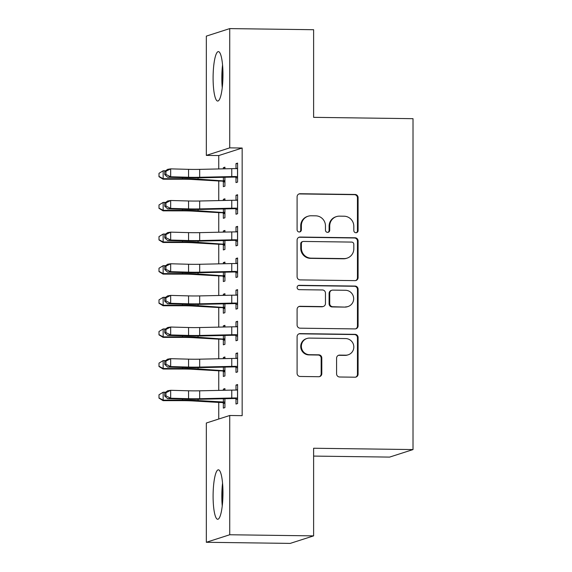 <?xml version="1.0" encoding="UTF-8"?>
<svg xmlns="http://www.w3.org/2000/svg" width="572" height="572" viewBox="0 0 572 572"><rect width="100%" height="100%" fill="white"/><g stroke="black" fill="none" stroke-linecap="round" stroke-linejoin="round"><path stroke-width="0.86" d="M355.948 232.747A2.181 2.131 72.2 0 0 358.086 230.602L358.086 197.612A3.11 3.046 72.2 0 0 355.033 194.466L300.15 193.729A3.11 3.046 72.2 0 0 297.097 196.797L297.097 229.787A2.181 2.131 72.2 0 0 299.9 231.889A2.181 2.131 72.2 0 0 301.373 229.844L301.373 225.575A9.96 9.738 72.2 0 1 311.125 215.773L315.701 215.83A9.96 9.738 72.2 0 1 325.461 225.897L325.461 230.166A2.181 2.131 72.2 0 0 328.257 232.268A2.181 2.131 72.2 0 0 329.729 230.223L329.729 225.954A9.96 9.738 72.2 0 1 339.482 216.144L344.058 216.209A9.96 9.738 72.2 0 1 353.818 226.276L353.818 230.545A2.181 2.131 72.2 0 0 355.948 232.747M356.292 232.725A2.181 2.131 72.2 0 0 357.45 230.802L357.45 197.812A3.11 3.046 72.2 0 0 354.404 194.666L299.513 193.937A3.11 3.046 72.2 0 0 298.884 193.994M299.578 231.967A2.181 2.131 72.2 0 0 300.736 230.051L300.736 225.783L301.373 225.575M327.935 232.346A2.181 2.131 72.2 0 0 329.093 230.43L329.093 226.154L329.729 225.954M213.099 496.131A24.725 4.926 90.8 0 1 218.361 469.819A24.725 4.926 90.8 0 1 222.966 492.957A24.725 4.926 90.8 0 1 217.703 519.276A24.725 4.926 90.8 0 1 213.099 496.131M213.099 77.921A24.725 4.926 90.8 0 1 218.361 51.609A24.725 4.926 90.8 0 1 222.966 74.746A24.725 4.926 90.8 0 1 217.703 101.058A24.725 4.926 90.8 0 1 213.099 77.921M336.586 373.852A3.11 3.046 72.2 0 0 339.639 376.998L355.033 377.205A3.11 3.046 72.2 0 0 358.086 374.138L358.086 337.494A3.11 3.046 72.2 0 0 355.033 334.348L300.15 333.619A3.11 3.046 72.2 0 0 297.097 336.686L297.097 373.323A3.11 3.046 72.2 0 0 300.15 376.469L318.747 376.719A3.11 3.046 72.2 0 0 321.8 373.652L321.8 357.972A3.11 3.046 72.2 0 0 318.747 354.826L309.523 354.704A8.323 8.137 72.2 0 1 306.978 338.474A8.323 8.137 72.2 0 1 309.523 338.095L345.66 338.574A8.323 8.137 72.2 0 1 348.205 354.804A8.323 8.137 72.2 0 1 345.66 355.183L339.639 355.105A3.11 3.046 72.2 0 0 336.586 358.172L336.586 373.852M229.737 415.494L229.737 534.756L206.328 542.285L206.328 423.015L229.737 415.494L242.163 415.658L242.163 148.026L229.737 147.862L206.328 155.391L206.328 36.122L229.737 28.6L229.737 147.862M229.737 28.6L313.613 29.715L313.613 117.346L413.02 118.676L413.02 449.571L313.613 448.248L313.613 535.878L229.737 534.756M355.033 280.63A3.11 3.046 72.2 0 0 358.086 277.57L358.086 240.926A3.11 3.046 72.2 0 0 355.033 237.78L300.15 237.051A3.11 3.046 72.2 0 0 297.097 240.111L297.097 276.755A3.11 3.046 72.2 0 0 300.15 279.901L355.033 280.63M358.086 289.21L358.086 325.854A3.11 3.046 72.2 0 1 355.033 328.914L300.15 328.185A3.11 3.046 72.2 0 1 297.097 325.039L297.097 309.359A3.11 3.046 72.2 0 1 300.15 306.292L322.408 306.592A3.11 3.046 72.2 0 0 325.461 303.525L325.461 293.121A3.11 3.046 72.2 0 0 322.408 289.975L299.235 289.668A2.181 2.131 72.2 0 1 298.57 285.421A2.181 2.131 72.2 0 1 299.235 285.321L355.033 286.064A3.11 3.046 72.2 0 1 358.086 289.21L357.45 289.418L357.45 326.054L358.086 325.854M313.613 456.084L389.611 457.099L413.02 449.571M235.993 367.267L235.993 372.408L237.58 371.893L237.58 352.917L235.993 353.424L235.993 358.437M224.925 358.623L224.925 356.985L223.345 357.493L223.345 358.658M223.345 371.335L223.345 376.469L224.925 375.961L224.925 367.081M235.993 303.997L235.993 309.137L237.58 308.63L237.58 289.647L235.993 290.154L235.993 295.166M224.925 295.352L224.925 293.715L223.345 294.222L223.345 295.388M223.345 308.065L223.345 313.206L224.925 312.691L224.925 303.811M235.993 240.733L235.993 245.867L237.58 245.359L237.58 226.376L235.993 226.884L235.993 231.896M224.925 232.082L224.925 230.445L223.345 230.952L223.345 232.118M223.345 244.795L223.345 249.935L224.925 249.428L224.925 240.54M235.993 177.463L235.993 182.597L237.58 182.089L237.58 163.106L235.993 163.613L235.993 168.626M224.925 168.819L224.925 167.174L223.345 167.682L223.345 168.847M223.345 181.531L223.345 186.665L224.925 186.157L224.925 177.27M242.163 148.026L218.754 155.555L218.754 168.954M218.754 180.995L218.754 200.586M218.754 212.627L218.754 232.218M218.754 244.258L218.754 263.856M218.754 275.897L218.754 295.488M218.754 307.529L218.754 327.127M218.754 339.167L218.754 358.758M218.754 370.799L218.754 390.397M218.754 402.438L218.754 419.026M224.925 200.45L224.925 198.806L223.345 199.321L223.345 200.486M223.345 213.163L223.345 218.297L224.925 217.789L224.925 208.909M235.993 209.095L235.993 214.228L237.58 213.721L237.58 194.745L235.993 195.252L235.993 200.264M224.925 263.721L224.925 262.076L223.345 262.584L223.345 263.756M223.345 276.433L223.345 281.567L224.925 281.059L224.925 272.179M235.993 272.365L235.993 277.499L237.58 276.991L237.58 258.008L235.993 258.523L235.993 263.535M224.925 326.991L224.925 325.346L223.345 325.854L223.345 327.027M223.345 339.704L223.345 344.837L224.925 344.33L224.925 335.442M235.993 335.635L235.993 340.769L237.58 340.261L237.58 321.278L235.993 321.786L235.993 326.805M224.925 390.261L224.925 388.617L223.345 389.124L223.345 390.297M223.345 402.974L223.345 408.108L224.925 407.6L224.925 398.713M235.993 398.906L235.993 404.039L237.58 403.532L237.58 384.548L235.993 385.056L235.993 390.068M313.613 535.878L290.204 543.4L206.328 542.285M218.754 155.555L206.328 155.391M223.345 167.682L224.925 167.703M235.993 163.613L237.58 163.635M223.345 199.321L224.925 199.335M235.993 195.252L237.58 195.274M223.345 230.952L224.925 230.974M235.993 226.884L237.58 226.905M223.345 262.584L224.925 262.605M235.993 258.523L237.58 258.537M223.345 294.222L224.925 294.244M235.993 290.154L237.58 290.176M223.345 325.854L224.925 325.876M235.993 321.786L237.58 321.807M223.345 357.493L224.925 357.514M235.993 353.424L237.58 353.446M223.345 389.124L224.925 389.146M235.993 385.056L237.58 385.078M336.436 216.602L335.807 216.809A9.96 9.738 72.2 0 0 329.093 226.154M308.079 216.223L307.45 216.43A9.96 9.738 72.2 0 0 300.736 225.783M355.67 280.573A3.11 3.046 72.2 0 0 357.45 277.77L357.45 241.127A3.11 3.046 72.2 0 0 354.404 237.981L299.513 237.251A3.11 3.046 72.2 0 0 298.884 237.308M353.818 244.287A2.181 2.131 72.2 0 0 351.68 242.085L303.503 241.441A2.181 2.131 72.2 0 0 301.373 243.586L301.373 248.091A9.96 9.738 72.2 0 0 311.125 258.158L344.058 258.594A9.96 9.738 72.2 0 0 353.818 248.784L353.818 244.287M302.838 241.541L302.202 241.742A2.181 2.131 72.2 0 0 300.736 243.786L301.373 243.586M347.104 258.136L346.475 258.344A9.96 9.738 72.2 0 1 343.429 258.794L310.496 258.358A9.96 9.738 72.2 0 1 300.736 248.291L300.736 243.786M355.67 328.857A3.11 3.046 72.2 0 0 357.45 326.054M323.359 306.449L322.73 306.649A3.11 3.046 72.2 0 1 321.779 306.792L299.513 306.499A3.11 3.046 72.2 0 0 298.884 306.556M357.45 289.418A3.11 3.046 72.2 0 0 354.404 286.272L298.605 285.528A2.181 2.131 72.2 0 0 298.262 285.55M345.509 306.899A8.323 8.137 72.2 0 0 353.56 297.383A8.323 8.137 72.2 0 0 345.509 290.283L332.775 290.118A3.11 3.046 72.2 0 0 329.729 293.179L329.729 303.582A3.11 3.046 72.2 0 0 332.775 306.728L344.873 307.1A8.323 8.137 72.2 0 0 347.418 306.721L348.055 306.52M331.824 290.261L331.188 290.462A3.11 3.046 72.2 0 0 329.093 293.386L329.729 293.179M344.873 307.1L332.146 306.935A3.11 3.046 72.2 0 1 329.093 303.789L329.093 293.386M348.205 354.804L347.576 355.005A8.323 8.137 72.2 0 1 345.03 355.391L339.003 355.312A3.11 3.046 72.2 0 0 338.374 355.369M306.978 338.474L306.349 338.674A8.323 8.137 72.2 0 0 308.894 354.905L309.523 354.704M319.383 376.662A3.11 3.046 72.2 0 0 321.164 373.859L321.164 358.179A3.11 3.046 72.2 0 0 318.118 355.033L308.894 354.905M355.67 377.141A3.11 3.046 72.2 0 0 357.45 374.338L357.45 337.702A3.11 3.046 72.2 0 0 354.404 334.556L299.513 333.819A3.11 3.046 72.2 0 0 298.884 333.884M224.925 182.203L222.372 181.109A11.097 0.729 -0 0 1 218.125 180.959L192.814 179.486A15.852 1.037 180 0 0 182.447 179.222L163.077 179.215L158.98 176.684L159.009 173.309L158.98 176.684M159.009 173.309L163.156 170.785L163.156 178.693L182.518 178.707A23.774 1.559 -0 0 1 198.076 179.1L224.925 181.017M163.156 170.785L165.673 170.785M222.372 181.109L223.974 180.595M159.009 176.476L163.156 178.693L163.077 179.215M237.58 168.239L236.593 168.633A11.097 0.729 180 0 0 231.767 168.661L199.678 169.369A15.852 1.037 0 0 1 188.567 169.348L170.67 168.862L170.67 176.769L167.646 177.249L185.542 177.735A23.774 1.559 180 0 0 202.209 177.77L234.992 177.055L236.593 176.541A11.097 0.729 180 0 0 231.767 176.576L199.678 177.277A15.852 1.037 0 0 1 188.567 177.256L170.67 176.769L165.951 174.439L165.951 171.278L164.743 171.464L164.743 174.632L165.951 174.439M236.593 176.541L237.58 176.955M236.293 168.633L237.58 168.118M237.58 178.135L234.992 177.055M164.743 171.464L167.646 169.341L170.67 168.862L165.951 171.278M164.743 174.632L167.646 177.249M224.925 213.835L222.372 212.748A11.097 0.729 -0 0 1 218.125 212.591L192.814 211.118A15.852 1.037 180 0 0 182.447 210.861L163.077 210.846L158.98 208.315L159.009 204.948L158.98 208.315M159.009 204.948L163.156 202.417L163.156 210.332L182.518 210.339A23.774 1.559 -0 0 1 198.076 210.732L224.925 212.655M163.156 202.417L165.673 202.424M222.372 212.748L223.974 212.233M159.009 208.108L163.156 210.332L163.077 210.846M224.925 245.467L222.372 244.38A11.097 0.729 -0 0 1 218.125 244.23L192.814 242.757A15.852 1.037 180 0 0 182.447 242.492L163.077 242.485L158.98 239.954L159.009 236.579L158.98 239.954M159.009 236.579L163.156 234.055L163.156 241.963L182.518 241.977A23.774 1.559 -0 0 1 198.076 242.371L224.925 244.287M163.156 234.055L165.673 234.055M222.372 244.38L223.974 243.865M159.009 239.747L163.156 241.963L163.077 242.485M237.58 199.878L236.593 200.264A11.097 0.729 180 0 0 231.767 200.3L199.678 201.008A15.852 1.037 0 0 1 188.567 200.979L170.67 200.493L170.67 208.408L167.646 208.887L185.542 209.366A23.774 1.559 180 0 0 202.209 209.409L234.992 208.687L236.593 208.172A11.097 0.729 180 0 0 231.767 208.208L199.678 208.916A15.852 1.037 0 0 1 188.567 208.887L170.67 208.408L165.951 206.07L165.951 202.91L164.743 203.103L164.743 206.263L165.951 206.07M236.593 208.172L237.58 208.587M236.293 200.264L237.58 199.757M237.58 209.767L234.992 208.687M164.743 203.103L167.646 200.979L170.67 200.493L165.951 202.91M164.743 206.263L167.646 208.887M237.58 231.51L236.593 231.903A11.097 0.729 180 0 0 231.767 231.932L199.678 232.64A15.852 1.037 0 0 1 188.567 232.618L170.67 232.132L170.67 240.04L167.646 240.519L185.542 241.005A23.774 1.559 180 0 0 202.209 241.041L234.992 240.326L236.593 239.811A11.097 0.729 180 0 0 231.767 239.84L199.678 240.547A15.852 1.037 0 0 1 188.567 240.526L170.67 240.04L165.951 237.709L165.951 234.541L164.743 234.734L164.743 237.902L165.951 237.709M236.593 239.811L237.58 240.219M236.293 231.896L237.58 231.388M237.58 241.405L234.992 240.326M164.743 234.734L167.646 232.611L170.67 232.132L165.951 234.541M164.743 237.902L167.646 240.519M222.637 83.784A21.4 4.261 90.8 0 1 222.83 69.012M222.551 64.972A24.567 4.891 -89.2 0 0 222.251 87.816M222.637 501.994A21.4 4.261 90.8 0 1 222.83 487.222M222.551 483.183A24.567 4.891 -89.2 0 0 222.251 506.027M224.925 277.105L222.372 276.019A11.097 0.729 -0 0 1 218.125 275.861L192.814 274.388A15.852 1.037 180 0 0 182.447 274.131L163.077 274.117L158.98 271.586L159.009 268.218L158.98 271.586M159.009 268.218L163.156 265.687L163.156 273.595L182.518 273.609A23.774 1.559 -0 0 1 198.076 274.002L224.925 275.926M163.156 265.687L165.673 265.694M222.372 276.019L223.974 275.504M159.009 271.378L163.156 273.595L163.077 274.117M224.925 308.737L222.372 307.65A11.097 0.729 -0 0 1 218.125 307.5L192.814 306.027A15.852 1.037 180 0 0 182.447 305.763L163.077 305.748L158.98 303.217L159.009 299.85L158.98 303.217M159.009 299.85L163.156 297.326L163.156 305.233L182.518 305.248A23.774 1.559 -0 0 1 198.076 305.634L224.925 307.557M163.156 297.326L165.673 297.326M222.372 307.65L223.974 307.135M159.009 303.01L163.156 305.233L163.077 305.748M237.58 263.149L236.593 263.535A11.097 0.729 180 0 0 231.767 263.57L199.678 264.278A15.852 1.037 0 0 1 188.567 264.25L170.67 263.763L170.67 271.671L167.646 272.158L185.542 272.637A23.774 1.559 180 0 0 202.209 272.672L234.992 271.957L236.593 271.443A11.097 0.729 180 0 0 231.767 271.478L199.678 272.186A15.852 1.037 0 0 1 188.567 272.158L170.67 271.671L165.951 269.34L165.951 266.18L164.743 266.373L164.743 269.534L165.951 269.34M236.593 271.443L237.58 271.857M236.293 263.535L237.58 263.027M237.58 273.037L234.992 271.957M164.743 266.373L167.646 264.243L170.67 263.763L165.951 266.18M164.743 269.534L167.646 272.158M237.58 294.78L236.593 295.173A11.097 0.729 180 0 0 231.767 295.202L199.678 295.91A15.852 1.037 0 0 1 188.567 295.888L170.67 295.402L170.67 303.31L167.646 303.789L185.542 304.275A23.774 1.559 180 0 0 202.209 304.311L234.992 303.596L236.593 303.081A11.097 0.729 180 0 0 231.767 303.11L199.678 303.818A15.852 1.037 0 0 1 188.567 303.796L170.67 303.31L165.951 300.979L165.951 297.812L164.743 298.005L164.743 301.172L165.951 300.979M236.593 303.081L237.58 303.489M236.293 295.166L237.58 294.659M237.58 304.669L234.992 303.596M164.743 298.005L167.646 295.881L170.67 295.402L165.951 297.812M164.743 301.172L167.646 303.789M224.925 340.376L222.372 339.289A11.097 0.729 -0 0 1 218.125 339.132L192.814 337.659A15.852 1.037 180 0 0 182.447 337.401L163.077 337.387L158.98 334.856L159.009 331.481L158.98 334.856M159.009 331.481L163.156 328.957L163.156 336.865L182.518 336.879A23.774 1.559 -0 0 1 198.076 337.273L224.925 339.196M163.156 328.957L165.673 328.957M222.372 339.289L223.974 338.774M159.009 334.649L163.156 336.865L163.077 337.387M237.58 326.412L236.593 326.805A11.097 0.729 180 0 0 231.767 326.841L199.678 327.541A15.852 1.037 0 0 1 188.567 327.52L170.67 327.034L170.67 334.942L167.646 335.421L185.542 335.907A23.774 1.559 180 0 0 202.209 335.943L234.992 335.228L236.593 334.713A11.097 0.729 180 0 0 231.767 334.749L199.678 335.457A15.852 1.037 0 0 1 188.567 335.428L170.67 334.942L165.951 332.611L165.951 329.451L164.743 329.644L164.743 332.804L165.951 332.611M236.593 334.713L237.58 335.128M236.293 326.805L237.58 326.297M237.58 336.307L234.992 335.228M164.743 329.644L167.646 327.513L170.67 327.034L165.951 329.451M164.743 332.804L167.646 335.421M224.925 372.007L222.372 370.921A11.097 0.729 -0 0 1 218.125 370.763L192.814 369.297A15.852 1.037 180 0 0 182.447 369.033L163.077 369.019L158.98 366.488L159.009 363.12L158.98 366.488M159.009 363.12L163.156 360.596L163.156 368.504L182.518 368.511A23.774 1.559 -0 0 1 198.076 368.904L224.925 370.828M163.156 360.596L165.673 360.596M222.372 370.921L223.974 370.406M159.009 366.28L163.156 368.504L163.077 369.019M237.58 358.051L236.593 358.444A11.097 0.729 180 0 0 231.767 358.472L199.678 359.18A15.852 1.037 0 0 1 188.567 359.152L170.67 358.673L170.67 366.581L167.646 367.06L185.542 367.546A23.774 1.559 180 0 0 202.209 367.582L234.992 366.866L236.593 366.352A11.097 0.729 180 0 0 231.767 366.38L199.678 367.088A15.852 1.037 0 0 1 188.567 367.067L170.67 366.581L165.951 364.25L165.951 361.082L164.743 361.275L164.743 364.435L165.951 364.25M236.593 366.352L237.58 366.759M236.293 358.437L237.58 357.929M237.58 367.939L234.992 366.866M164.743 361.275L167.646 359.152L170.67 358.673L165.951 361.082M164.743 364.435L167.646 367.06M224.925 403.646L222.372 402.552A11.097 0.729 -0 0 1 218.125 402.402L192.814 400.929A15.852 1.037 180 0 0 182.447 400.665L163.077 400.657L158.98 398.126L159.009 394.752L158.98 398.126M159.009 394.752L163.156 392.228L163.156 400.135L182.518 400.15A23.774 1.559 -0 0 1 198.076 400.543L223.974 402.037L224.925 402.466M163.156 392.228L165.673 392.228M222.372 402.552L223.974 402.037M159.009 397.919L163.156 400.135L163.077 400.657M237.58 389.682L236.593 390.075A11.097 0.729 180 0 0 231.767 390.111L199.678 390.812A15.852 1.037 0 0 1 188.567 390.79L170.67 390.304L170.67 398.212L167.646 398.691L185.542 399.177A23.774 1.559 180 0 0 202.209 399.213L234.992 398.498L236.593 397.983A11.097 0.729 180 0 0 231.767 398.019L199.678 398.72A15.852 1.037 0 0 1 188.567 398.698L170.67 398.212L165.951 395.881L165.951 392.721L164.743 392.907L164.743 396.074L165.951 395.881M236.593 397.983L237.58 398.398M236.293 390.075L237.58 389.561M237.58 399.578L234.992 398.498M164.743 392.907L167.646 390.783L170.67 390.304L165.951 392.721M164.743 396.074L167.646 398.691M357.45 230.802L358.086 230.602M300.736 230.051L301.373 229.844M329.093 230.43L329.729 230.223M299.513 193.937L300.15 193.729M354.404 194.666L355.033 194.466M357.45 197.812L358.086 197.612M299.513 237.251L300.15 237.051M354.404 237.981L355.033 237.78M357.45 241.127L358.086 240.926M357.45 277.77L358.086 277.57M300.736 248.291L301.373 248.091M310.496 258.358L311.125 258.158M343.429 258.794L344.058 258.594M299.513 306.499L300.15 306.292M321.779 306.792L322.408 306.592M298.605 285.528L299.235 285.321M354.404 286.272L355.033 286.064M329.093 303.789L329.729 303.582M332.146 306.935L332.775 306.728M339.003 355.312L339.639 355.105M345.03 355.391L345.66 355.183M318.118 355.033L318.747 354.826M321.164 358.179L321.8 357.972M321.164 373.859L321.8 373.652M299.513 333.819L300.15 333.619M354.404 334.556L355.033 334.348M357.45 337.702L358.086 337.494M357.45 374.338L358.086 374.138M224.86 177.27L224.86 180.995M182.518 177.656L182.518 178.707M198.076 177.835L198.076 179.1M223.387 177.306L223.387 180.573M237.516 176.927L237.516 168.268M199.678 177.277L199.678 169.369M188.567 177.256L188.567 169.348M231.767 176.576L231.767 168.661M224.86 208.909L224.86 212.627M182.518 209.288L182.518 210.339M198.076 209.474L198.076 210.732M223.387 208.937L223.387 212.205M224.86 240.54L224.86 244.265M182.518 240.919L182.518 241.977M198.076 241.105L198.076 242.371M223.387 240.576L223.387 243.836M237.516 208.558L237.516 199.9M199.678 208.916L199.678 201.008M188.567 208.887L188.567 200.979M231.767 208.208L231.767 200.3M237.516 240.197L237.516 231.538M199.678 240.547L199.678 232.64M188.567 240.526L188.567 232.618M231.767 239.84L231.767 231.932M224.86 272.179L224.86 275.897M182.518 272.558L182.518 273.609M198.076 272.744L198.076 274.002M223.387 272.208L223.387 275.475M224.86 303.811L224.86 307.536M182.518 304.19L182.518 305.248M198.076 304.375L198.076 305.634M223.387 303.846L223.387 307.107M237.516 271.829L237.516 263.17M199.678 272.186L199.678 264.278M188.567 272.158L188.567 264.25M231.767 271.478L231.767 263.57M237.516 303.467L237.516 294.802M199.678 303.818L199.678 295.91M188.567 303.796L188.567 295.888M231.767 303.11L231.767 295.202M224.86 335.449L224.86 339.167M182.518 335.828L182.518 336.879M198.076 336.007L198.076 337.273M223.387 335.478L223.387 338.746M237.516 335.099L237.516 326.44M199.678 335.457L199.678 327.541M188.567 335.428L188.567 327.52M231.767 334.749L231.767 326.841M224.86 367.081L224.86 370.799M182.518 367.46L182.518 368.511M198.076 367.646L198.076 368.904M223.387 367.117L223.387 370.377M237.516 366.738L237.516 358.072M199.678 367.088L199.678 359.18M188.567 367.067L188.567 359.152M231.767 366.38L231.767 358.472M224.86 398.72L224.86 402.438M182.518 399.099L182.518 400.15M198.076 399.277L198.076 400.543M223.387 398.748L223.387 402.016M237.516 398.369L237.516 389.711M199.678 398.72L199.678 390.812M188.567 398.698L188.567 390.79M231.767 398.019L231.767 390.111"/></g></svg>
